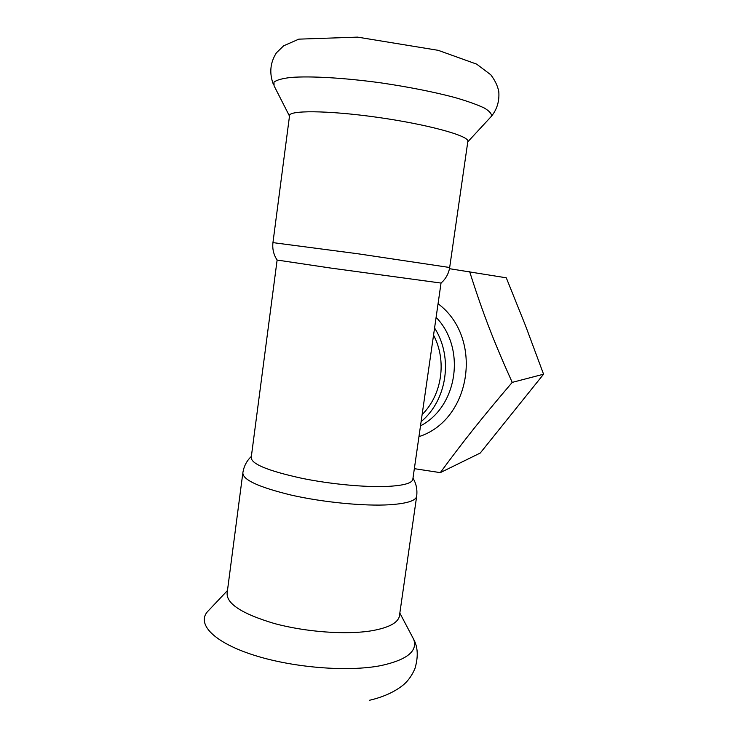 <?xml version="1.0" encoding="UTF-8"?>
<svg xmlns="http://www.w3.org/2000/svg" width="741" height="741" viewBox="0 0 741 741"><rect width="100%" height="100%" fill="white"/><g stroke="black" fill="none" stroke-linecap="round" stroke-linejoin="round"><path stroke-width="1.11" d="M449.463 268.687L506.288 277.81L525.573 325.818L543.57 374.205L480.261 453.029L440.302 472.638L414.349 468.664M469.609 271.512C482.817 313.026 493.321 340.415 512.216 382.384C481.678 418.211 463.986 440.46 440.302 472.638M543.57 374.205L512.216 382.384M434.569 327.976C453.427 357.357 447.101 400.233 421.11 421.629M433.541 335.117C447.082 360.737 442.071 394.916 422.12 414.58M272.957 242.557L289.499 116.059C287.304 110.14 327.077 110.205 376.974 117.254C426.862 124.238 468.349 135.584 467.886 141.133L467.803 141.726M449.667 267.501L358.236 253.82L272.947 242.622C272.327 247.911 273.244 252.931 275.68 257.673L277.106 260.045L330.004 267.955L441.034 283.062L412.885 478.853M277.115 260.091L251.282 456.984C250.291 463.57 267.047 470.646 301.559 478.232C330.329 484.169 365.702 487.467 387.626 486.392C403.113 485.577 411.496 483.345 412.765 479.677M399.547 615.03L399.343 616.466C397.639 623.014 388.46 627.775 371.787 630.748C346.362 635.009 305.561 632.064 274.022 623.422C241.186 613.557 225.588 603.174 227.237 592.281L242.733 473.758M438.051 303.736C483.799 337.711 471.424 419.915 418.952 436.634M436.097 317.343C466.293 348.353 457.605 406.689 420.499 425.862M289.49 116.078L274.068 85.817L273.975 82.112C276.652 80.009 282.321 78.444 290.991 77.434C310.674 75.915 344.398 77.861 380.837 82.853C408.81 86.984 433.457 91.856 454.77 97.488C467.386 101.147 477.223 104.657 484.299 108.019C489.634 111.196 491.987 113.975 491.376 116.356L490.422 117.374M416.748 495.738L416.618 496.683C415.247 500.916 406.272 503.611 389.71 504.751C364.424 506.325 323.345 502.37 291.306 495.118C257.887 486.985 241.761 479.371 242.928 472.267C244.039 465.95 246.855 460.67 251.356 456.428M411.792 635.741L413.654 639.261C417.915 651.006 407.18 659.749 381.43 665.501C347.668 672.309 290.62 667.558 251.079 654.247C211.37 640.984 195.865 622.412 208.656 610.445L227.468 590.531M273.438 84.567C269.131 73.248 270.132 62.661 276.421 52.824L283.646 45.803L298.827 39.143L357.542 37.124L438.246 50.342L476.611 64.115L490.783 74.776C495.071 80.463 497.739 86.076 498.786 91.634C499.536 101.063 497.072 109.297 491.376 116.356L467.784 141.846M441.006 283.081L443.016 281.191C446.628 277.301 448.851 272.725 449.676 267.464L467.886 141.133M399.343 616.466L416.618 496.683C417.526 489.838 416.312 483.669 412.978 478.186M399.834 613.076L413.654 639.261C417.924 647.06 418.378 656.767 415.006 668.363C412.265 674.986 408.513 680.386 403.752 684.573C395.009 691.77 383.514 697.031 369.287 700.328"/></g></svg>
